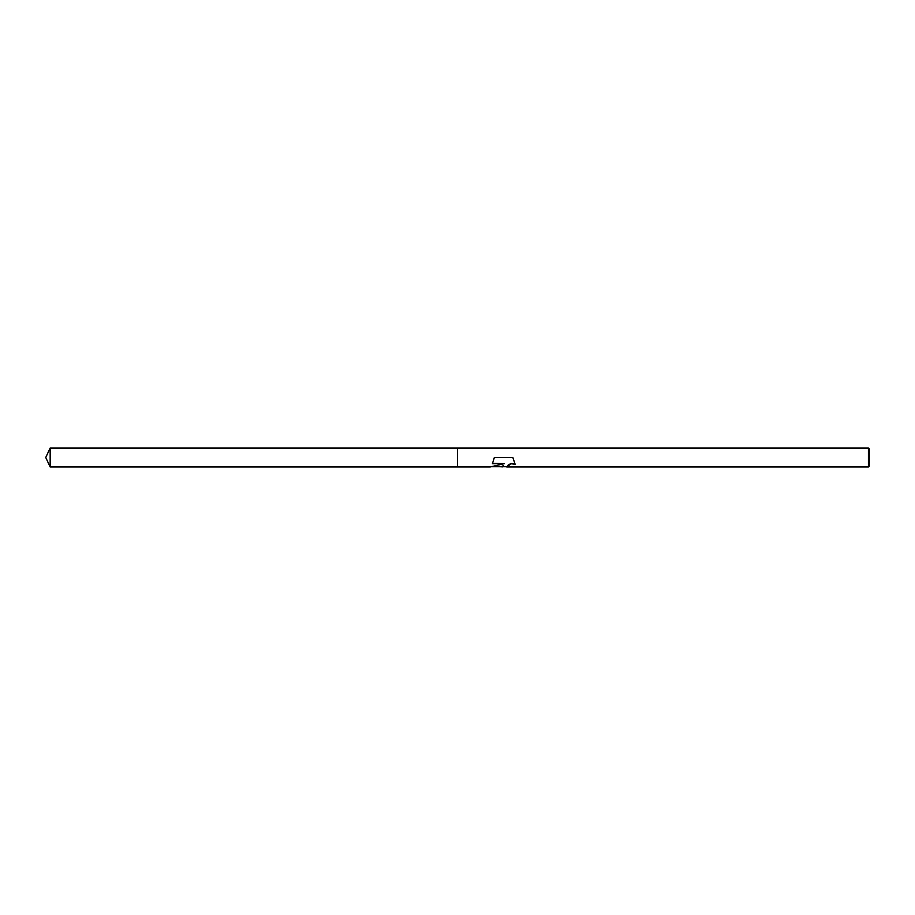 <?xml version="1.0" encoding="UTF-8"?>
<svg xmlns="http://www.w3.org/2000/svg" width="915" height="915" viewBox="0 0 915 915"><rect width="100%" height="100%" fill="white"/><g stroke="black" fill="none" stroke-linecap="round" stroke-linejoin="round"><path stroke-width="1.37" d="M503.296 466.73L500.002 466.73M502.793 466.97L503.364 465.712L501.043 466.97M868.427 466.97L868.427 448.03L869.25 448.853L869.25 466.147L868.427 466.97L506.716 466.97L508.1 465.094L511.005 463.505L514.87 463.836M492.636 463.287L504.279 463.665L490.188 466.97L457.5 466.97L457.5 448.03L868.427 448.03M504.279 463.665L492.43 463.665L494.34 457.5L512.857 457.5L515.145 464.305L511.325 463.779L506.578 466.879M490.383 466.73L501.043 466.73L503.364 465.712M502.758 466.73L506.578 466.73M512.857 457.5L494.34 457.5M457.5 466.97L50.165 466.97L45.75 457.5L50.165 448.03L457.5 448.03M50.165 466.97L50.165 448.03"/></g></svg>

